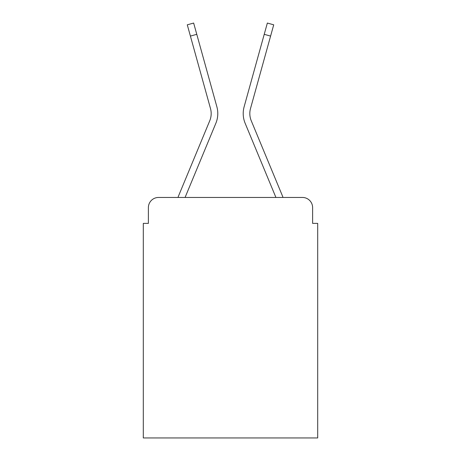 <?xml version="1.0" encoding="UTF-8"?>
<svg xmlns="http://www.w3.org/2000/svg" width="461" height="461" viewBox="0 0 461 461"><rect width="100%" height="100%" fill="white"/><g stroke="black" fill="none" stroke-linecap="round" stroke-linejoin="round"><path stroke-width="0.69" d="M148.384 207.617L148.384 223.383L148.384 207.617A10.171 10.171 0 0 1 158.555 197.452L178.004 197.452A32.034 32.034 -21 0 1 178.793 195.343L209.743 120.765A18.815 18.815 0 0 0 210.493 108.525L187.281 24.819L193.649 23.05L196.778 34.321L190.405 36.085M312.616 223.383L312.616 207.617L312.616 223.383L317.698 223.383L317.698 437.95L143.302 437.95L143.302 223.383L148.384 223.383M312.616 207.617A10.171 10.171 0 0 0 302.445 197.452L158.555 197.452M196.778 34.321L216.866 106.762A25.424 25.424 159 0 1 215.846 123.3L185.08 197.452L215.846 123.3L185.08 197.452L215.846 123.3L185.08 197.452L215.846 123.3L185.08 197.452L215.846 123.3L185.08 197.452L215.846 123.3L185.08 197.452L215.846 123.3L185.08 197.452L215.846 123.3L185.08 197.452L215.846 123.3L185.08 197.452L215.846 123.3L185.08 197.452L215.846 123.3L185.08 197.452L215.846 123.3L185.08 197.452L275.92 197.452L245.154 123.3A25.424 25.424 -159 0 1 244.134 106.762L267.351 23.05L273.719 24.819L270.595 36.085L264.222 34.321M282.207 195.343L251.257 120.765L282.207 195.343A32.034 32.034 21 0 1 282.996 197.452L302.445 197.452M250.507 108.525A18.815 18.815 -159 0 0 251.257 120.765A18.815 18.815 -159 0 1 250.507 108.525A18.815 18.815 -159 0 0 251.257 120.765A18.815 18.815 -159 0 1 250.507 108.525A18.815 18.815 -159 0 0 251.257 120.765A18.815 18.815 -159 0 1 250.507 108.525A18.815 18.815 -159 0 0 251.257 120.765A18.815 18.815 -159 0 1 250.507 108.525A18.815 18.815 -159 0 0 251.257 120.765A18.815 18.815 -159 0 1 250.507 108.525A18.815 18.815 -159 0 0 251.257 120.765A18.815 18.815 -159 0 1 250.507 108.525A18.815 18.815 -159 0 0 251.257 120.765A18.815 18.815 -159 0 1 250.507 108.525A18.815 18.815 -159 0 0 251.257 120.765A18.815 18.815 -159 0 1 250.507 108.525A18.815 18.815 -159 0 0 251.257 120.765A18.815 18.815 -159 0 1 250.507 108.525A18.815 18.815 -159 0 0 251.257 120.765A18.815 18.815 -159 0 1 250.507 108.525A18.815 18.815 -159 0 0 251.257 120.765A18.815 18.815 -159 0 1 250.507 108.525A18.815 18.815 -159 0 0 251.257 120.765A18.815 18.815 0 0 1 250.507 108.525L270.595 36.085M178.793 195.343L209.743 120.765A18.815 18.815 159 0 0 210.493 108.525A18.815 18.815 159 0 1 209.743 120.765A18.815 18.815 159 0 0 210.493 108.525A18.815 18.815 159 0 1 209.743 120.765A18.815 18.815 159 0 0 210.493 108.525A18.815 18.815 159 0 1 209.743 120.765A18.815 18.815 159 0 0 210.493 108.525A18.815 18.815 159 0 1 209.743 120.765A18.815 18.815 159 0 0 210.493 108.525A18.815 18.815 159 0 1 209.743 120.765A18.815 18.815 159 0 0 210.493 108.525A18.815 18.815 159 0 1 209.743 120.765A18.815 18.815 159 0 0 210.493 108.525A18.815 18.815 159 0 1 209.743 120.765A18.815 18.815 159 0 0 210.493 108.525A18.815 18.815 159 0 1 209.743 120.765A18.815 18.815 159 0 0 210.493 108.525A18.815 18.815 159 0 1 209.743 120.765A18.815 18.815 159 0 0 210.493 108.525A18.815 18.815 159 0 1 209.743 120.765A18.815 18.815 159 0 0 210.493 108.525A18.815 18.815 159 0 1 209.743 120.765A18.815 18.815 159 0 0 210.493 108.525M275.92 197.452L245.154 123.3L275.92 197.452"/></g></svg>
